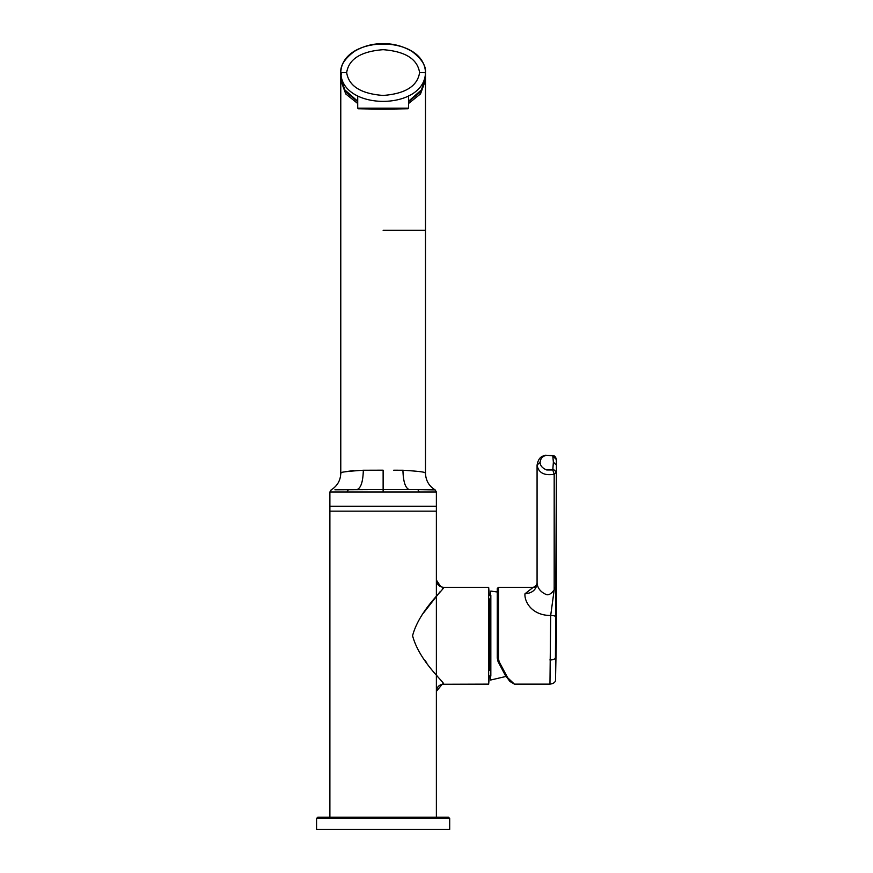 <?xml version="1.0" encoding="UTF-8"?>
<svg xmlns="http://www.w3.org/2000/svg" width="873" height="873" viewBox="0 0 873 873"><rect width="100%" height="100%" fill="white"/><g stroke="black" fill="none" stroke-linecap="round" stroke-linejoin="round"><path stroke-width="1.31" d="M489.382 670.508L489.382 598.9M442.567 682.784L443.637 684.126C445.328 683.068 419.4 661.658 412.58 635.719C419.389 609.78 445.339 588.358 443.637 587.311L488.662 587.311L488.662 684.126L442.196 684.268L436.38 691.383C436.653 687.608 438.584 685.24 442.196 684.268C438.584 685.24 436.653 687.608 436.38 691.383L436.38 492.023L419.28 492.023L417.84 489.622L383.127 489.6L409.35 489.6C405.41 488.302 403.261 481.852 402.922 470.241L393.69 470.209M329.885 506.22L436.38 506.22M489.382 616.12L489.382 620.714M443.637 587.311C439.217 586.896 436.795 584.474 436.38 580.043L440.81 586.732M443.244 587.802L442.589 588.62M440.188 591.61L423.449 613.064M424.955 660.435L426.646 662.672M435.867 674.436L437.1 675.975M490.626 595.844L490.593 680.045L506.056 676.433M490.833 595.321L490.833 676.117L490.626 591.556M490.833 591.076L497.272 591.981M498.483 658.624A1.211 0.567 180 0 1 497.272 658.046L498.057 661.614A1.211 0.611 -25 0 1 498.025 661.494L497.272 658.046L497.272 588.522L498.483 587.311L498.483 658.624L499.16 661.756L507.693 677.754L514.415 684.126L509.876 681.431L505.085 674.905L498.057 661.614A1.211 0.611 -25 0 0 499.16 661.756M514.415 684.126L549.957 684.126L550.688 615.509C531.471 615.421 524.28 601.29 524.968 593.793L533.207 587.333M556.112 617.44C556.156 616.196 554.355 615.552 550.688 615.509L554.18 589.842C550.918 594.295 548.015 595.735 545.472 594.164C540.452 591.719 537.648 588.096 537.07 583.317L537.07 465.156L540.125 462.123C540.627 458.227 542.842 455.946 546.749 455.28L552.784 455.804L553.373 462.123L556.428 465.145L555.446 657.26C555.392 659.093 553.537 659.977 549.859 659.923M540.125 462.123C540.038 465.505 542.253 468.124 546.749 469.98L552.784 469.98L553.373 462.123M553.286 456.361L556.352 459.58L556.428 465.156L556.352 459.471C555.806 457.157 554.846 455.892 553.482 455.706L545.439 455.226C542.897 456.241 538.674 456.252 537.07 465.145L537.07 465.167C538.499 472.795 544.195 475.829 554.18 474.268L554.18 589.842L556.352 585.467M552.784 469.98L554.18 474.268L556.352 472.042L553.286 469.227M316.572 818.448L317.783 817.248L448.482 817.248L449.693 818.448L316.572 818.448L316.572 829.35L449.693 829.35L449.693 818.448M425.14 473.013C425.904 472.14 418.494 471.213 402.922 470.241M431.349 489.797L435.169 489.928L436.38 492.023M434.776 489.906L417.84 489.622M329.885 817.248L329.885 511.152L436.38 511.152M334.905 489.797L383.127 489.557L383.127 470.187L369.606 470.22M408.542 101.65L420.721 91.796L425.489 78.21M340.776 78.21L345.555 91.818L357.712 101.639M331.478 489.906L331.085 489.928C337.305 486.065 340.535 480.466 340.776 473.155L341.114 473.013C339.63 472.249 347.039 471.333 363.332 470.241C362.993 481.852 360.855 488.302 356.904 489.6L383.127 489.6L383.127 492.023L346.985 492.023L348.414 489.622M353.314 470.602L345.501 471.704M419.597 72.601C417.469 59.037 405.323 51.398 383.127 49.685C360.942 51.398 348.785 59.037 346.668 72.601C348.785 86.143 360.942 93.76 383.127 95.452C405.323 93.76 417.469 86.143 419.597 72.601L425.489 72.721L425.489 78.013L422.226 89.188L408.542 101.246M346.668 72.601L340.776 72.721C341.889 110.915 424.365 110.915 425.489 72.721C424.365 34.473 341.889 34.473 340.776 72.721L340.776 78.013L344.027 89.188L357.712 101.246M341.496 72.666L340.776 78.013M535.138 587.311L532.945 587.387C535.127 586.754 536.502 585.39 537.07 583.306C536.349 589.679 532.323 593.171 524.968 593.793M549.957 684.126L549.957 684.126C554.115 683.592 555.97 681.802 555.534 678.747L556.428 635.719L555.555 673.028M556.428 465.178L556.428 635.773M552.784 455.804L553.482 455.706M383.127 230.319L425.489 230.319L383.127 230.319M408.542 103.505L420.502 93.946L425.489 80.272L425.489 473.155C425.729 480.466 428.959 486.054 435.169 489.928M329.885 511.152L329.885 492.023L346.985 492.023M419.28 492.023L383.127 492.023M363.332 470.241L383.127 470.187M357.712 103.505L345.752 93.946L340.776 80.272L340.776 473.144M383.127 108.328L383.127 109.19L383.127 108.328M408.542 108.154L408.051 108.765L383.127 109.19L358.225 108.776L357.712 108.154L408.542 108.154L408.542 95.932M489.382 675.898L488.662 684.126M436.38 817.248L436.38 691.383M489.382 595.539L488.662 587.311M436.38 580.043L440.821 586.743M490.593 591.381L490.593 680.045M498.483 587.311L533.294 587.311M425.489 80.272L425.489 78.417M331.085 489.928L329.885 492.023M340.776 80.272L340.776 78.417M357.712 108.154L357.712 95.932M425.489 72.721C426.21 66.097 421.834 59.091 412.362 51.693C403.413 46.236 393.668 43.552 383.127 43.65C372.706 43.552 363.048 46.182 354.165 51.518C344.595 58.786 340.132 65.857 340.776 72.721"/></g></svg>
